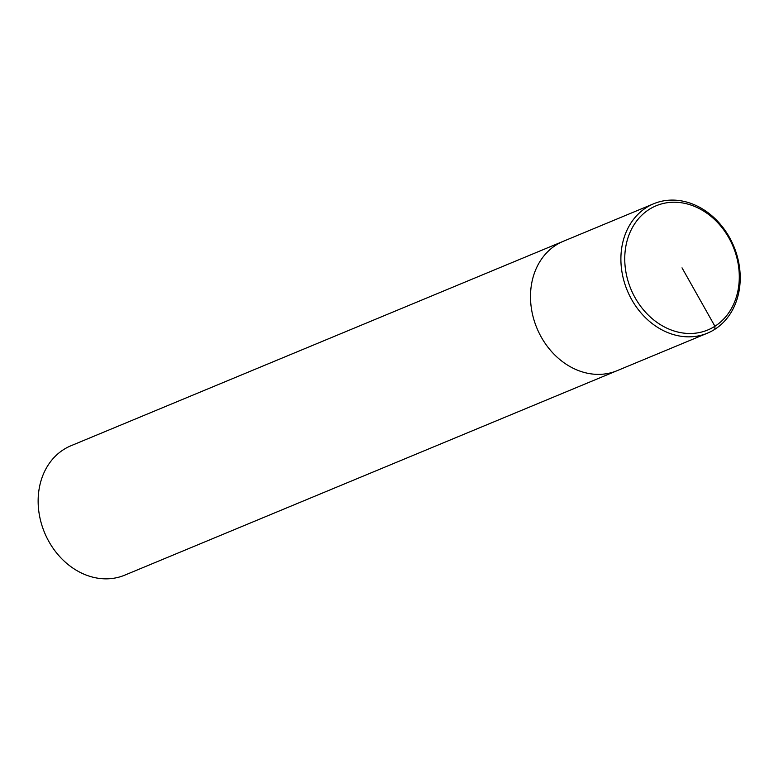 <?xml version="1.0" encoding="UTF-8"?>
<svg xmlns="http://www.w3.org/2000/svg" width="779" height="779" viewBox="0 0 779 779"><rect width="100%" height="100%" fill="white"/><g stroke="black" fill="none" stroke-linecap="round" stroke-linejoin="round"><path stroke-width="1.17" d="M653.688 203.757A70.061 57.675 67.4 0 0 646.278 207.623A70.061 57.675 67.4 0 0 629.354 295.153A70.061 57.675 67.4 0 0 707.342 333.208A70.061 57.675 67.4 0 0 733.837 246.398A70.061 57.675 67.4 0 0 653.688 203.757L70.928 445.763A70.061 57.675 67.4 0 0 63.527 449.639A70.061 57.675 67.4 0 0 46.604 537.169A70.061 57.675 67.4 0 0 124.591 575.214M555.875 245.171A70.061 57.675 67.4 0 0 538.961 332.701A70.061 57.675 67.4 0 0 616.949 370.746A70.061 57.675 67.4 0 1 538.961 332.701A70.061 57.675 67.4 0 1 555.875 245.171A70.061 57.675 67.4 0 1 563.295 241.295A70.061 57.675 67.4 0 0 555.875 245.171M649.111 209.454A67.267 55.367 67.4 0 0 657.885 323.012A67.267 55.367 67.4 0 0 739.067 271.092A67.267 55.367 67.4 0 0 649.111 209.454M714.83 329.303L714.927 326.255L682.024 267.849M707.429 333.169L124.679 575.184"/></g></svg>
